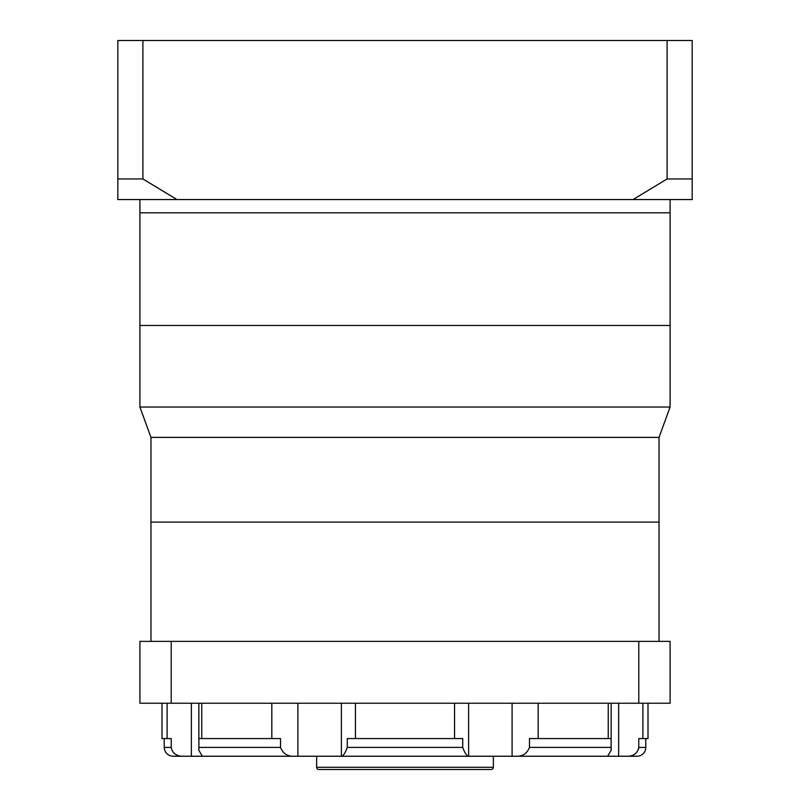 <?xml version="1.0" encoding="UTF-8"?>
<svg xmlns="http://www.w3.org/2000/svg" width="810" height="810" viewBox="0 0 810 810"><rect width="100%" height="100%" fill="white"/><g stroke="black" fill="none" stroke-linecap="round" stroke-linejoin="round"><path stroke-width="1.21" d="M659.046 641.368L659.046 437.39L150.954 437.39L139.907 407.035L670.093 407.035L670.093 325.468L139.907 325.468L139.907 199.554M139.907 407.035L139.907 325.468L670.093 325.468L670.093 212.807L139.907 212.807L670.093 212.807L670.093 199.554M150.954 641.368L150.954 522.085L659.046 522.085L150.954 522.085L150.954 437.39M659.046 437.39L670.093 407.035M117.814 190.715L117.814 40.5L692.185 40.5L692.185 199.554L633.035 199.554L667.096 178.959L692.185 178.959L692.185 190.715M176.965 199.554L117.814 199.554L117.814 178.959L142.904 178.959L176.965 199.554L633.035 199.554M142.904 40.5L142.904 178.959M667.096 40.5L667.096 178.959M645.793 738.568L645.793 747.407A8.839 8.839 0 0 1 636.954 756.246L465.234 756.246M628.115 756.246C634.078 755.912 637.632 752.966 638.766 747.407L638.442 749.412M316.639 756.246L316.639 767.293L493.361 767.293L493.361 756.246M316.639 767.293A2.207 2.207 0 0 0 318.846 769.5L491.154 769.5A2.207 2.207 0 0 0 493.361 767.293M512.092 756.246L584.79 756.246L512.092 756.246L512.092 703.232M344.766 756.246L173.046 756.246C167.68 755.72 164.734 752.774 164.207 747.407L171.234 747.407C172.358 752.966 175.912 755.912 181.885 756.246L179.891 756.054M171.234 738.568L171.234 747.407L171.234 738.568L162 738.568L162 703.232M468.615 703.232L468.615 756.246L341.385 756.246L341.385 703.232M280.513 747.407L280.513 738.568L198.885 738.568L198.885 747.407L280.513 747.407C282.771 752.966 286.639 755.912 292.096 756.246M648 703.232L648 738.568L638.766 738.568L638.766 747.407L645.793 747.407M611.115 747.407L611.115 738.568L529.487 738.568L529.487 747.407L611.115 747.407L611.145 750.303L607.621 756.246M462.723 747.407L462.723 738.568L347.277 738.568L347.277 747.407L462.723 747.407C464.788 752.966 466.692 755.912 468.433 756.246M202.378 756.246L198.855 750.303L198.885 747.407M178.018 755.548L176.307 754.758M174.768 753.745L173.451 752.541M341.567 756.246C343.298 755.912 345.202 752.966 347.277 747.407M517.904 756.246C523.351 755.912 527.219 752.966 529.487 747.407M171.214 641.368L670.093 641.368L670.093 703.232L139.907 703.232L139.907 641.368L171.214 641.368L171.214 703.232M638.786 641.368L638.786 703.232M618.648 756.246L618.648 703.232M191.352 703.232L191.352 756.246M297.908 703.232L297.908 756.246M271.816 738.568L271.816 703.232M201.751 703.232L201.751 738.568M167.103 738.568L167.103 703.232M642.897 703.232L642.897 738.568M608.249 738.568L608.249 703.232M538.184 703.232L538.184 738.568M454.552 738.568L454.552 703.232M355.448 703.232L355.448 738.568M198.855 703.232L198.855 750.303M611.145 750.303L611.145 703.232M164.207 738.568L164.207 747.407"/></g></svg>
